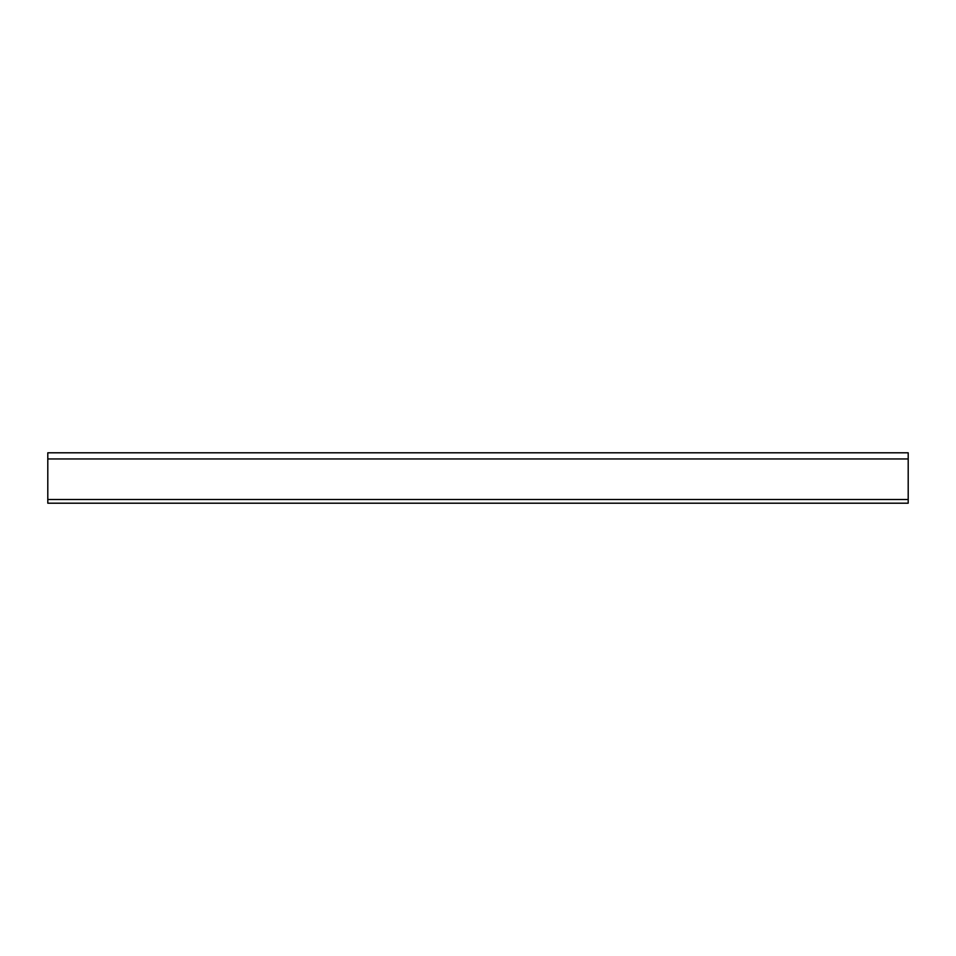 <?xml version="1.0" encoding="UTF-8"?>
<svg xmlns="http://www.w3.org/2000/svg" width="956" height="956" viewBox="0 0 956 956"><rect width="100%" height="100%" fill="white"/><g stroke="black" fill="none" stroke-linecap="round" stroke-linejoin="round"><path stroke-width="1.43" d="M908.2 452.797L908.2 503.203L47.8 503.203L47.8 452.797L908.2 452.797M908.2 458.952L47.8 458.952M908.2 499.51L47.8 499.51"/></g></svg>
